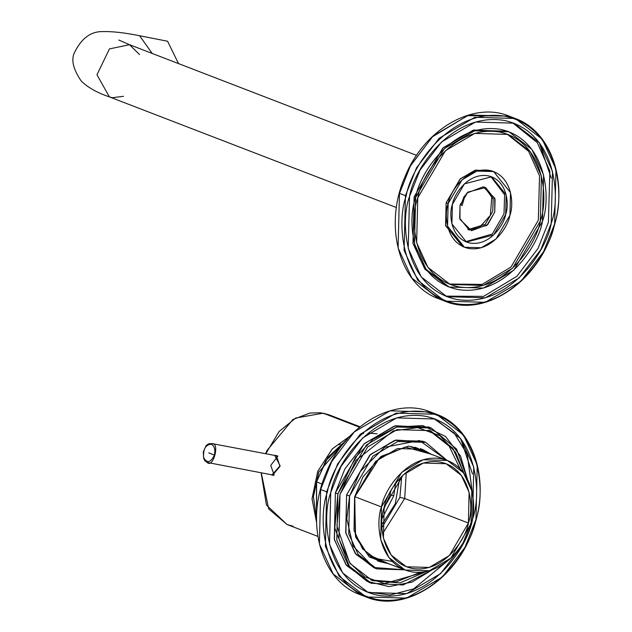 <?xml version="1.0" encoding="UTF-8"?>
<svg xmlns="http://www.w3.org/2000/svg" width="632" height="632" viewBox="0 0 632 632"><rect width="100%" height="100%" fill="white"/><g stroke="black" fill="none" stroke-linecap="round" stroke-linejoin="round"><path stroke-width="0.95" d="M316.553 481.379L315.787 481.007L316.553 481.379M340.348 444.13L338.878 444.683L340.348 444.13M383.592 509.637L389.983 494.761L390.876 490.756L389.983 494.761L383.592 509.637M389.983 494.761L393.776 495.804L395.608 483.433L393.776 495.804L389.983 494.761M382.186 518.248L393.776 495.804L382.186 518.248M381.467 506.951L401.66 472.404L423.116 459.748L447.393 460.452L463.556 472.854L471.82 490.827L471.069 523.541L450.877 558.088L429.42 570.743L405.144 570.04L388.98 557.637L380.725 539.665L381.467 506.951L354.836 496.689L381.467 506.951C375.313 523.162 378.426 564.889 411.385 571.802C444.746 577.166 468.517 540.415 471.069 523.541C477.223 507.33 474.111 465.594 441.152 458.69C407.79 453.318 384.019 490.077 381.467 506.951M322.091 484.065L316.6 481.947L316.569 517.332L316.6 481.947L322.091 484.065M346.66 439.88L325.836 460.736L316.6 481.947L325.749 460.862L346.352 440.07M468.407 523.043C466.005 538.914 443.648 573.485 412.269 568.437C381.278 561.935 378.347 522.688 384.138 507.449C386.539 491.578 408.888 457.007 440.267 462.055C471.267 468.557 474.19 507.796 468.407 523.043L469.102 492.281L461.336 475.382L446.137 463.714L423.306 463.051L403.121 474.956L384.138 507.449L383.434 538.211L391.2 555.109L406.408 566.778L429.231 567.441L449.415 555.536L468.407 523.043L404.701 498.49L382.558 533.74L404.701 498.49L468.407 523.043M406.281 472.191L404.701 498.49L406.281 472.191M399.906 497.392L381.941 527.609L399.906 497.392L404.701 498.49L399.906 497.392L401.715 476.323L399.906 497.392M399.653 478.487L395.253 503.823L381.87 524.631L395.253 503.823L399.653 478.487M214.43 455.008C215.48 449.636 214.461 446.05 211.372 444.249C205.621 444.636 203.046 449.091 203.63 457.615C207.162 463.596 210.764 462.727 214.43 455.008L208.75 452.875L214.43 455.008C210.764 462.727 207.162 463.596 203.63 457.615C203.046 449.091 205.621 444.636 211.372 444.249C214.461 446.05 215.48 449.636 214.43 455.008M274.225 475.153L270.741 465.413L277.882 456.13M277.677 455.996L212.202 443.632C220.007 442.953 213.213 468.494 207.185 462.482L207.873 462.671L207.185 462.482C213.213 468.494 220.007 442.953 212.202 443.632L208.789 443.759L207.422 444.541L205.961 445.955L203.322 451.856L203.638 458.366L204.855 460.712L207.051 462.434L273.964 475.217M211.372 444.249L212.202 443.632L211.372 444.249M316.687 522.759L312.034 498.956L317.754 471.298L332.472 448.688L350.081 436.119M359.553 427.2L323.197 413.186L295.729 418.029L279.099 431.482L265.819 453.744L279.099 431.482L295.729 418.029L323.197 413.186L359.553 427.2M261.293 472.807L268.663 508.894L287.031 524.513L268.663 508.894L261.293 472.807M265.622 453.705L266.854 450.671L292.916 419.522L309.901 413.052L320.377 412.759L329.28 414.916L323.197 413.186L329.28 414.916L360.058 426.782M271.823 475.027L271.104 474.672L272.518 475.224L279.992 466.4L276.271 455.443L274.683 455.427L280.102 465.792L271.823 475.027L273.222 475.288L271.823 475.027M349.828 436.238L332.337 448.831L317.738 471.322L312.034 498.79L316.569 522.506M316.656 518.761L313.393 496.784L318.805 472.088L347.379 439.066M347.094 439.216L318.789 472.112L313.401 496.602L316.545 518.461M293.114 526.243L287.031 524.513L266.443 505.063L261.119 472.776M468.194 229.613L485.289 224.289L492.747 211.301L493.173 199.048L484.562 187.159L493.173 199.048L492.747 211.301L485.289 224.289L468.194 229.613M460.009 205.479L459.693 218.206L469.181 230.04L486.893 225.427L494.745 212.068L495.061 199.341L485.574 187.507L467.862 192.12L460.009 205.479L466.985 192.973L483.211 186.835L494.777 198.243L494.745 212.068L487.77 224.573L471.543 230.712L459.978 219.296L460.009 205.479M465.642 241.693L492.304 234.014L504.012 213.829L504.597 194.703L490.772 176.494L504.597 194.703L504.012 213.829L492.304 234.014L465.642 241.693M452.401 204.357L451.912 223.886L466.471 242.032L493.639 234.962L505.679 214.469L506.169 194.94L491.617 176.794L464.441 183.865L452.401 204.357C453.95 194.316 468.154 172.481 487.991 175.767C507.583 179.97 509.368 204.831 505.679 214.469C504.131 224.51 489.926 246.346 470.089 243.059C450.498 238.864 448.712 213.995 452.401 204.357M493.624 171.58L491.633 170.806L474.901 170.316L460.112 179.014L446.145 202.785L448.143 203.551C443.862 214.73 445.923 243.573 468.652 248.447C491.664 252.255 508.144 226.928 509.937 215.275C514.219 204.097 512.157 175.254 489.429 170.379C466.416 166.579 449.937 191.899 448.143 203.551L462.103 179.78L476.899 171.082L493.624 171.58L510.506 192.626L509.937 215.275L495.978 239.046L481.181 247.744L464.457 247.246L447.575 226.201L448.143 203.551L446.145 202.785L445.576 225.427L462.458 246.48L464.457 247.246M449.131 284.037L482.105 284.4L511.019 267.036L538.306 220.268L539.546 175.846L528.605 151.301L506.959 134.024L528.605 151.301L539.546 175.846L538.306 220.268L511.019 267.036L482.105 284.4L449.131 284.037M463.469 246.843L445.694 225.908L446.145 202.785L460.507 178.643L475.714 170.095L492.62 171.217M417.776 197.792L416.646 242.696L427.951 267.391L450.126 284.432L483.29 285.411L512.623 268.173L540.305 221.042L541.434 176.131L530.13 151.435L507.954 134.395L474.79 133.415L445.457 150.653L417.776 197.792C421.339 174.685 454.005 124.48 499.636 132.025C544.697 141.686 548.789 198.867 540.305 221.042C536.742 244.142 504.075 294.354 458.445 286.802C413.383 277.148 409.291 219.96 417.776 197.792M508.965 131.788L507.464 131.211L473.147 130.2L442.795 148.038L414.15 196.805L415.643 197.389C406.866 220.323 411.1 279.502 457.734 289.495C504.944 297.309 538.748 245.35 542.438 221.445C551.215 198.503 546.98 139.324 500.347 129.331C453.136 121.526 419.332 173.476 415.643 197.389L444.296 148.615L474.64 130.777L508.965 131.788L531.907 149.421L543.599 174.977L542.438 221.445L513.792 270.212L483.441 288.05L449.115 287.039L426.173 269.406L414.481 243.849L415.643 197.389L414.15 196.805L412.98 243.273L424.672 268.829L447.622 286.462L449.115 287.039M445.521 296.124L483.599 296.384L516.937 276.271L538.069 248.368L548.394 222.282L549.856 171.027L537.295 142.682L512.394 122.64L537.295 142.682L549.856 171.027L548.394 222.282L538.069 248.368L516.937 276.271L483.599 296.384L445.521 296.124M448.372 286.746L425.028 269.295L413.067 243.636L414.15 196.805L443.095 147.762L473.747 130.026L508.215 131.503M409.52 196.481L408.217 248.416L421.283 276.974L446.927 296.685L485.289 297.814L519.204 277.882L540.747 249.735L551.222 223.373L552.526 171.438L539.459 142.879L513.816 123.169L475.454 122.039L441.531 141.971L419.996 170.119L409.52 196.481C413.636 169.763 451.414 111.698 504.186 120.428C556.302 131.598 561.042 197.729 551.222 223.373C547.107 250.09 509.321 308.155 456.557 299.426C404.44 288.255 399.701 222.124 409.52 196.481M406.21 195.857C395.94 222.693 400.901 291.913 455.443 303.605C510.672 312.737 550.219 251.963 554.525 223.997C564.803 197.16 559.841 127.941 505.292 116.249C450.071 107.116 410.524 167.891 406.21 195.857C410.524 167.891 450.071 107.116 505.292 116.249C559.841 127.941 564.803 197.16 554.525 223.997C550.219 251.963 510.672 312.737 455.443 303.605C400.901 291.913 395.94 222.693 406.21 195.857L405.452 195.651L416.488 167.891L439.161 138.266L474.861 117.283L515.246 118.468L542.24 139.222L555.994 169.281L554.62 223.949L543.591 251.702L520.918 281.327L485.218 302.317L444.833 301.124L417.839 280.379L404.085 250.312L405.452 195.651L399.464 193.337L398.097 248.005L411.851 278.072L438.845 298.817L411.851 278.072L398.097 248.005L399.464 193.337L405.452 195.651L404.085 250.312L417.839 280.379L444.833 301.124L485.218 302.317L520.918 281.327L543.591 251.702L554.62 223.949L555.994 169.281L542.24 139.222L515.246 118.468L474.861 117.283L439.161 138.266L416.488 167.891L405.452 195.651L406.21 195.857M509.258 116.162L468.873 114.977L433.173 135.959L410.5 165.584L399.464 193.337L410.5 165.584L433.173 135.959L468.873 114.977L509.258 116.162L515.246 118.468C550.907 131.069 568.516 181.637 553.569 228.105C538.693 281.643 484.483 318.149 444.833 301.124L438.845 298.817C399.677 285.253 383.229 226.043 404.843 177.118C423.59 129.679 472.87 100.82 509.258 116.162M399.558 193.289L410.389 165.955L432.557 136.725L467.522 115.688L507.409 116.067M539.286 142.65L551.199 178.106M425.715 442.353L422.721 441.199L394.692 440.386L369.91 455.001L346.589 494.896L349.583 496.049L346.826 518.825L353.035 545.985L373.71 567.497L404.583 569.819L376.933 568.903L358.265 554.58L348.722 533.827L349.583 496.049L372.904 456.154L397.686 441.539L425.715 442.353L446.824 460.23L419.514 440.52L384.635 447.266L360.335 471.417L349.583 496.049L346.589 494.896L345.728 532.673L355.271 553.427L373.939 567.749L376.933 568.903M354.599 496.981L362.926 476.986L381.064 456.399L408.651 446.034L434.934 455.648L408.651 446.034L381.064 456.399L362.926 476.986L354.599 496.981L355.626 537.121L369.333 556.997L392.693 565.237L369.333 556.997L355.626 537.121L354.599 496.981L354.023 530.374L362.476 548.774L379.034 561.469L388.798 563.744L367.397 554.209L355.287 534.822L354.789 496.878L379.366 458.129L405.199 447.037L431.048 454.147L422.279 449.273L397.433 448.554L375.455 461.51L354.599 496.981M414.632 447.259L424.238 451.524L414.632 447.259M392.243 561.437L372.003 557.827M377.217 560.718L385.141 562.33L377.217 560.718M427.39 452.741L420.43 448.617L427.39 452.741M378.694 561.342L388.135 563.483L378.363 561.216M430.384 453.894L421.947 449.147L430.384 453.894M431.245 427.998L428.749 427.042L394.36 426.047L363.961 443.972L335.355 492.921L337.851 493.876L334.81 528.06L349.686 567.196L366.9 581.258L388.964 586.607L412.017 582.088L432.217 569.827L403.153 584.956L371.395 583.257L348.493 565.679L336.793 540.226L337.851 493.876L366.457 444.936L396.857 427.011L431.245 427.998L456.588 449.068L467.317 478.779L460.57 456.13L445.513 436.451L422.753 425.573L396.651 427.066L372.991 439.374L355.318 457.45L337.851 493.876L335.355 492.921L334.304 539.262L346.004 564.716L368.906 582.293L371.395 583.257M339.984 494.271L355.887 460.412L393.262 430.874L417.57 427.611L439.817 435.606L455.712 452.52L463.951 473.384L452.765 448.12L430.242 430.613L397.007 429.649L367.627 446.974L339.984 494.271L338.965 539.057L350.27 563.657L372.406 580.65L399.93 582.965L426.11 571.565L384.643 583.597L364.696 576.85L349.583 562.725L336.935 525.974L339.984 494.271M366.805 591.955L390.165 595.012L413.676 588.874L449.842 559.043L413.676 588.874L390.165 595.012L366.805 591.955M473.139 498.601L467.285 454.44L454.289 433.22L433.678 418.471L454.289 433.22L467.285 454.44L473.139 498.601M370.155 582.759L346.597 565.498L334.447 539.854L335.355 492.921L344.827 469.007L364.459 443.514L395.371 425.763L429.989 427.54M330.718 492.628L329.541 544.421L342.615 572.869L368.211 592.516L406.645 593.63L440.623 573.587L462.158 545.329L472.594 518.888L473.771 467.095L460.696 438.64L435.1 418.992L396.667 417.886L362.689 437.929L341.154 466.187L330.718 492.628C334.762 465.903 372.398 407.711 425.218 416.212C477.405 427.145 482.334 493.221 472.594 518.888C468.549 545.606 430.913 603.805 378.086 595.304C325.907 584.363 320.969 518.295 330.718 492.628M327.408 492.012C317.209 518.88 322.375 588.029 376.988 599.484C432.28 608.371 471.669 547.47 475.896 519.496C486.095 492.636 480.936 423.487 426.324 412.032C371.031 403.137 331.642 464.046 327.408 492.012C331.642 464.046 371.031 403.137 426.324 412.032C480.936 423.487 486.095 492.636 475.896 519.496C471.669 547.47 432.28 608.371 376.988 599.484C322.375 588.029 317.209 518.88 327.408 492.012L326.649 491.807L337.638 463.975L360.303 434.224L396.067 413.131L436.522 414.3L463.469 434.982L477.231 464.931L475.991 519.449L465.01 547.28L442.337 577.032L406.574 598.125L366.118 596.956L339.171 576.273L325.409 546.324L326.649 491.807L320.661 489.5L319.421 544.018L333.183 573.967L360.129 594.649L333.183 573.967L319.421 544.018L320.661 489.5L326.649 491.807L325.409 546.324L339.171 576.273L366.118 596.956L406.574 598.125L442.337 577.032L465.01 547.28L475.991 519.449L477.231 464.931L463.469 434.982L436.522 414.3L396.067 413.131L360.303 434.224L337.638 463.975L326.649 491.807L327.408 492.012M430.534 411.993L390.078 410.824L354.315 431.917L331.65 461.668L320.661 489.5L331.65 461.668L354.315 431.917L390.078 410.824L430.534 411.993L436.522 414.3C472.42 426.963 489.966 478.076 474.608 524.75C459.432 577.901 405.554 613.87 366.118 596.956L360.129 594.649C320.993 581.092 304.529 521.961 326.08 473.06C344.796 425.557 394.123 396.635 430.534 411.993M460.57 438.482L472.483 473.937M374.421 558.933L380.409 560.505L374.421 558.933M422.658 450.916L417.159 448.056L422.658 450.916M415.374 447.377L416.377 447.74M375.211 559.249L381.989 561.113M370.913 580.042L396.059 581.969L420.241 572.347L396.059 581.969L370.913 580.042M460.128 468.873L449.131 446.121L428.733 430.06L449.131 446.121L460.128 468.873M375.447 568.294L355.99 554.351L345.909 533.384L346.589 494.896L370.502 454.448L395.909 440.054L424.206 441.808M460.531 203.733L461.257 204.057L464.03 196.623L461.257 204.057L460.531 203.733M460.333 204.365L462.063 205.637L465.144 195.09L462.071 205.637L460.333 204.365M167.575 41.238L178.516 63.603L167.575 41.238L139.625 35.748L152.201 53.451L139.593 35.74M416.559 155.361L129.505 44.706L109.439 48.909L96.973 74.789L109.383 96.894L96.973 74.789L109.439 48.909L129.505 44.706L139.554 54.573M123.461 96.325L112.283 97.715L109.383 96.894C97.336 92.841 87.974 87.587 81.299 81.133C73.328 69.457 70.997 60.072 74.292 52.962C81.331 38.331 90.945 31.213 103.142 31.6C112.559 31.347 124.717 32.73 139.625 35.748M467.798 229.416L478.89 227.986L490.385 215.338L491.799 196.678L484.128 187.04L491.799 196.678L490.385 215.338L478.89 227.986L467.798 229.416M447.393 460.452L412.506 447.006M411.843 446.745L411.171 446.484M405.144 570.04L370.265 556.595M377.099 433.836L368.251 433.078M363.582 433.513L361.907 433.797M346.905 439.603L328.048 457.141L316.427 481.853L316.561 517.703M317.817 536.378L287.031 524.513M396.438 207.541L109.383 96.894M129.505 44.706L118.792 40.037"/></g></svg>
